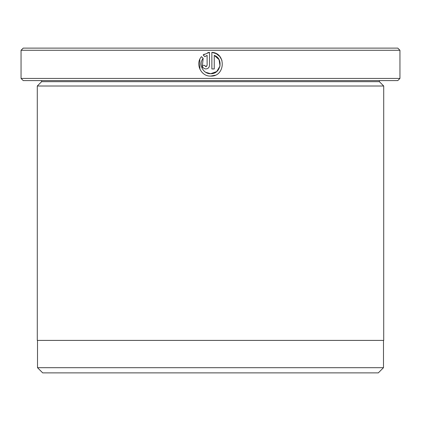 <?xml version="1.0" encoding="UTF-8"?>
<svg xmlns="http://www.w3.org/2000/svg" width="421" height="421" viewBox="0 0 421 421"><rect width="100%" height="100%" fill="white"/><g stroke="black" fill="none" stroke-linecap="round" stroke-linejoin="round"><path stroke-width="0.63" d="M37.506 340.41L37.506 367.691L383.494 367.691L383.494 340.41M202.133 68.386L203.159 58.351C198.186 64.129 203.08 74.091 210.679 73.712L205.68 72.291M216.162 53.625L211.874 52.346C226.477 53.062 225.288 76.843 210.679 76.09L215.094 75.243M221.941 60.335L219.799 56.535M219.688 56.409L216.231 53.656M204.759 65.639L205.922 66.571L205.343 66.418M206.664 66.308L205.922 66.571L207.111 65.381L207.111 55.361L204.843 56.667L203.148 54.972L209.49 52.346L209.49 65.381C209.274 67.549 208.085 68.739 205.922 68.949C203.753 68.739 202.564 67.549 202.348 65.381L204.732 65.381M399.95 78.427L397.787 80.59L23.213 80.59L21.05 78.427L399.95 78.427L399.95 50.278L21.05 50.278L23.213 48.115L397.787 48.115L399.95 50.278M41.621 81.674L379.379 81.674L383.71 86.005L37.29 86.005L41.621 81.674L41.621 80.59M379.379 81.674L379.379 80.59M210.679 76.09C201.054 76.585 194.97 63.829 201.464 56.656L203.159 58.351M214.252 55.361L219.052 59.645L220.03 66.008L216.731 71.544L210.679 73.712C220.757 74.28 223.84 58.635 214.252 55.361L214.252 68.949L211.874 68.949L211.874 52.346M21.05 78.427L21.05 50.278M383.494 367.691L378.3 372.885L42.7 372.885L37.506 367.691M383.71 86.005L383.71 340.41L37.29 340.41L37.29 86.005M204.28 54.151L203.148 54.972L204.843 56.667M209.49 52.346L207.753 52.651M199.796 59.372L199.928 69.297"/></g></svg>
